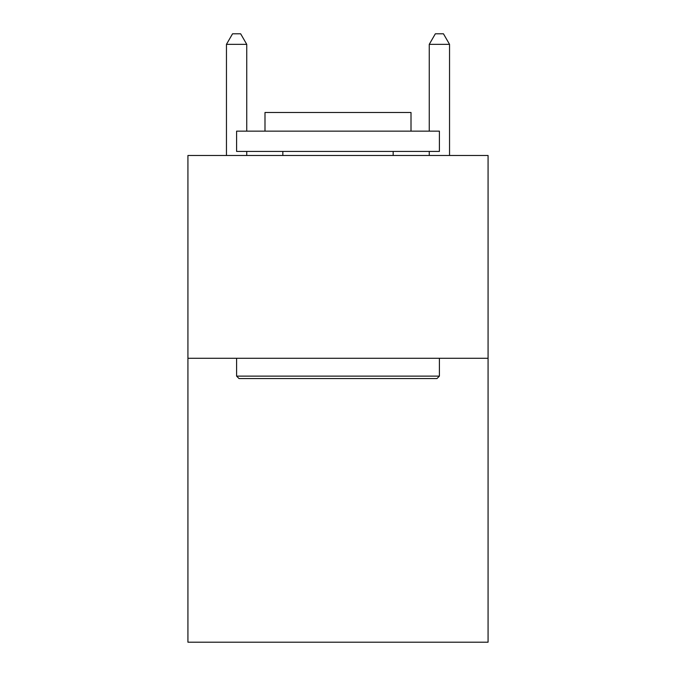 <?xml version="1.0" encoding="UTF-8"?>
<svg xmlns="http://www.w3.org/2000/svg" width="676" height="676" viewBox="0 0 676 676"><rect width="100%" height="100%" fill="white"/><g stroke="black" fill="none" stroke-linecap="round" stroke-linejoin="round"><path stroke-width="1.01" d="M488.072 358.28L488.072 642.2L187.928 642.2L187.928 155.48L488.072 155.48L488.072 358.28L187.928 358.28M239.034 378.56L236.6 376.126L439.4 376.126L436.966 378.56L239.034 378.56M439.4 131.144L439.4 151.424L236.6 151.424L236.6 131.144L439.4 131.144M264.992 131.144L264.992 112.486L411.008 112.486L411.008 131.144M439.4 358.28L439.4 376.126M236.6 358.28L236.6 376.126M393.162 151.424L393.162 155.48M282.838 151.424L282.838 155.48M246.74 131.144L246.74 44.346L226.46 44.346L226.46 155.48M246.74 151.424L246.74 155.48M226.46 44.346L232.544 33.8L240.656 33.8L246.74 44.346M449.54 155.48L449.54 44.346L429.26 44.346L429.26 131.144M429.26 155.48L429.26 151.424M429.26 44.346L435.344 33.8L443.456 33.8L449.54 44.346"/></g></svg>
